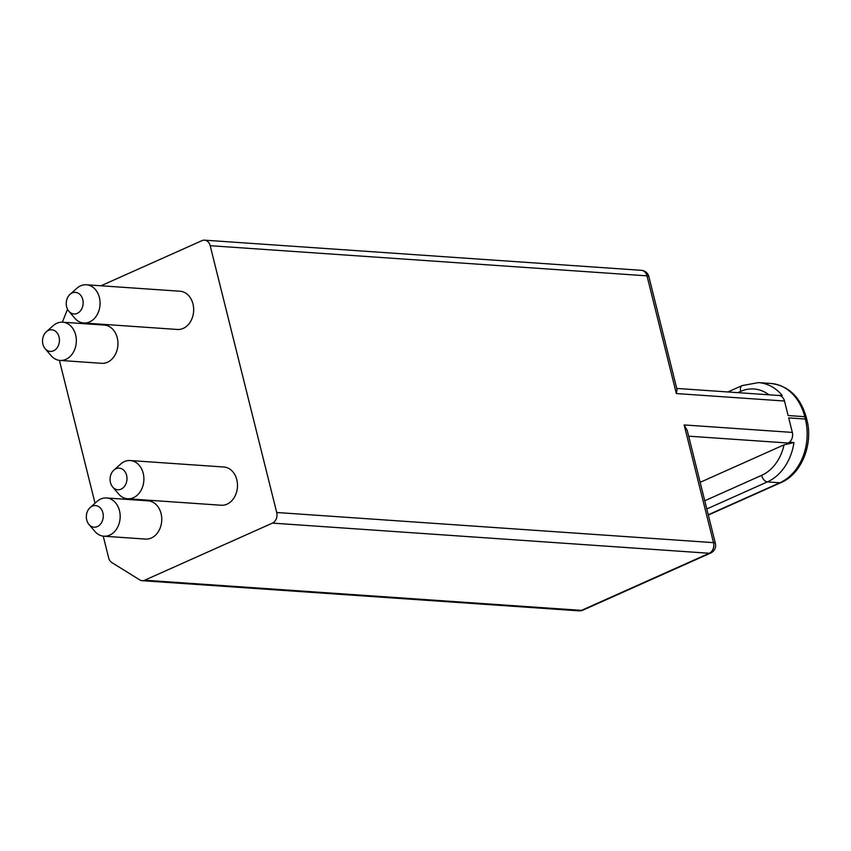 <?xml version="1.0" encoding="UTF-8"?>
<svg xmlns="http://www.w3.org/2000/svg" width="851" height="851" viewBox="0 0 851 851"><rect width="100%" height="100%" fill="white"/><g stroke="black" fill="none" stroke-linecap="round" stroke-linejoin="round"><path stroke-width="1.28" d="M103.237 536.141L108.641 557.82A8.329 6.5 -86.1 0 0 111.843 562.564L139.713 579.882A8.329 6.5 -86.1 0 0 142.149 580.68A8.329 6.5 -86.1 0 0 144.681 580.212L272.458 523.11A8.329 6.5 -86.1 0 0 276.703 512.493L210.186 245.694A8.329 6.5 -86.1 0 0 204.559 240.163A8.329 6.5 -86.1 0 0 202.027 240.62L100.992 285.776M276.703 512.493L713.51 542.651A8.329 6.5 93.9 0 1 709.255 553.267A8.329 4.819 65.9 0 0 710.702 553.033A8.329 8.329 0 0 0 715.383 543.406L687.204 430.372L684.161 424.947L792.324 432.414L788.707 417.894L805.344 419.043L804.759 416.692A6.659 1.596 166 0 1 806.259 417.298C800.408 397.045 788.643 385.769 770.963 383.471A49.986 38.986 93.9 0 1 804.759 416.692L788.122 415.543L784.494 401.023L676.343 393.556L677.045 389.652L648.866 276.618A8.329 8.329 0 0 0 641.356 270.32L641.356 270.32A8.329 6.5 93.9 0 1 646.994 275.852A8.329 2 -14 0 1 648.866 276.618M95.025 503.207L59.41 360.377M67.537 309.221L62.346 322.189M68.867 311.253L74.782 318.189A19.158 14.946 -86.1 0 0 83.781 322.997L177.38 329.465A19.158 14.946 -86.1 0 0 183.21 328.401A19.158 14.946 -86.1 0 0 193.581 307.626A19.158 14.946 -86.1 0 0 180.029 291.233L86.419 284.777A19.158 14.946 -86.1 0 0 80.6 285.84A19.158 14.946 -86.1 0 0 76.845 288.298L70.037 294.361A10.829 8.446 -86.1 0 0 68.867 311.253A10.829 8.446 -86.1 0 0 77.25 313.37A10.829 8.446 -86.1 0 0 82.77 299.563A10.829 8.446 -86.1 0 0 72.165 292.967A10.829 8.446 -86.1 0 0 70.037 294.361M103.886 536.204L145.478 539.077A19.158 14.946 -86.1 0 0 151.297 538.013A19.158 14.946 -86.1 0 0 161.679 517.238A19.158 14.946 -86.1 0 0 148.127 500.845L106.524 497.973A19.158 14.946 93.9 0 1 120.087 514.366A19.158 14.946 93.9 0 1 109.705 535.141A19.158 14.946 93.9 0 1 103.886 536.204A19.158 14.946 93.9 0 1 94.876 531.396L88.961 524.461A10.829 8.446 93.9 0 1 90.132 507.558A10.829 8.446 93.9 0 1 92.259 506.175A10.829 8.446 93.9 0 1 102.875 512.77A10.829 8.446 93.9 0 1 97.344 526.578A10.829 8.446 93.9 0 1 88.961 524.461M60.059 360.43L101.663 363.313A19.158 14.946 -86.1 0 0 107.481 362.239A19.158 14.946 -86.1 0 0 117.863 341.464A19.158 14.946 -86.1 0 0 104.301 325.082L62.697 322.21A19.158 14.946 93.9 0 1 76.26 338.592A19.158 14.946 93.9 0 1 65.878 359.367A19.158 14.946 93.9 0 1 60.059 360.43A19.158 14.946 93.9 0 1 51.049 355.622L45.146 348.687A10.829 8.446 93.9 0 1 46.305 331.794A10.829 8.446 93.9 0 1 48.433 330.401A10.829 8.446 93.9 0 1 59.049 336.996A10.829 8.446 93.9 0 1 53.517 350.803A10.829 8.446 93.9 0 1 45.146 348.687M112.694 487.027L118.597 493.963A19.158 14.946 -86.1 0 0 127.607 498.771L221.207 505.239A19.158 14.946 -86.1 0 0 227.026 504.164A19.158 14.946 -86.1 0 0 237.408 483.389A19.158 14.946 -86.1 0 0 223.845 467.008L130.246 460.54A19.158 14.946 -86.1 0 0 124.427 461.604A19.158 14.946 -86.1 0 0 120.661 464.072L113.853 470.124A10.829 8.446 -86.1 0 0 112.694 487.027A10.829 8.446 -86.1 0 0 121.076 489.144A10.829 8.446 -86.1 0 0 126.597 475.337A10.829 8.446 -86.1 0 0 115.981 468.741A10.829 8.446 -86.1 0 0 113.853 470.124M127.607 498.771A19.158 14.946 -86.1 0 0 133.426 497.707A19.158 14.946 -86.1 0 0 143.808 476.932A19.158 14.946 -86.1 0 0 130.246 460.54M83.781 322.997A19.158 14.946 -86.1 0 0 89.6 321.933A19.158 14.946 -86.1 0 0 99.982 301.158A19.158 14.946 -86.1 0 0 86.419 284.777M90.132 507.558L96.94 501.505A19.158 14.946 93.9 0 1 100.705 499.037A19.158 14.946 93.9 0 1 106.524 497.973M46.305 331.794L53.113 325.731A19.158 14.946 93.9 0 1 56.879 323.274A19.158 14.946 93.9 0 1 62.697 322.21M582.924 610.135A8.329 4.819 -114.1 0 1 581.478 610.38A8.329 6.5 93.9 0 1 578.946 610.837A8.329 8.329 0 0 0 582.924 610.135L710.702 553.033M778.325 395.481A8.329 6.5 93.9 0 1 778.867 395.492A8.329 6.5 93.9 0 1 784.494 401.023M770.963 383.471L758.475 382.61A49.986 38.986 -86.1 0 1 782.229 395.46L777.569 395.396M788.069 443.031L789.813 442.254A49.986 38.986 -86.1 0 0 789.877 441.818A8.329 6.5 93.9 0 1 788.069 443.031L688.65 436.169M704.756 500.771L761.634 475.347A43.316 33.795 -86.1 0 0 784.037 444.839L793.972 442.541L789.813 442.254M784.037 444.839L700.16 482.326M792.324 432.414A8.329 6.5 93.9 0 1 789.877 441.818M676.343 393.556L646.994 275.852L210.186 245.694M684.161 424.947L713.51 542.651A8.329 2 166 0 1 715.383 543.406M272.458 523.11L709.255 553.267L581.478 610.38L144.681 580.212M761.634 475.347A6.659 3.851 65.9 0 0 767.357 481.911A49.986 38.986 -86.1 0 0 793.972 442.541M706.798 508.972L767.357 481.911L779.846 482.772L708.245 514.77M806.259 417.298L806.844 419.649A6.659 1.596 166 0 0 805.344 419.043A49.986 38.986 93.9 0 1 779.846 482.772A6.659 3.851 -114.1 0 0 780.995 482.581L708.319 515.057M768.921 394.8A43.316 33.795 -86.1 0 0 740.7 391.386A6.659 3.851 -114.1 0 1 742.146 385.588L727.86 391.971M740.7 391.386L737.849 392.662M778.867 395.492L676.747 388.439M142.149 580.68L578.946 610.837M806.844 419.649C813.492 444.254 801.451 474.092 780.995 482.581M758.475 382.61L742.146 385.588M641.356 270.32L204.559 240.163"/></g></svg>
